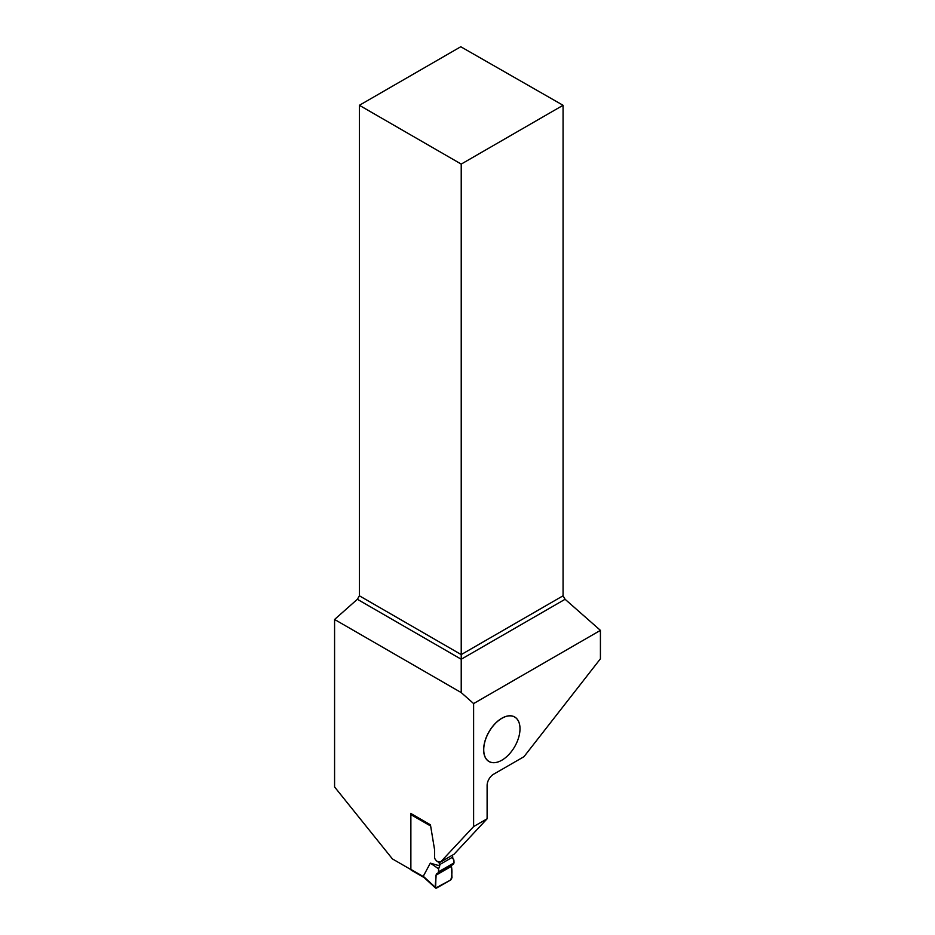 <?xml version="1.0" encoding="UTF-8"?>
<svg xmlns="http://www.w3.org/2000/svg" width="935" height="935" viewBox="0 0 935 935"><rect width="100%" height="100%" fill="white"/><g stroke="black" fill="none" stroke-linecap="round" stroke-linejoin="round"><path stroke-width="1.4" d="M430.638 826.014L410.874 814.607L410.874 869.375A1.706 0.982 120 0 0 411.236 870.158L424.151 877.614M438.655 865.565L430.334 863.122L423.274 876.259L424.385 877.743M430.334 863.122L438.608 868.825L439.719 865.974L438.001 865.179L439.742 865.681L439.742 864.583A1.706 0.982 -120 0 0 438.947 862.818L440.315 862.023M437.568 861.439L438.947 862.818M452.037 855.408A1.706 0.982 60 0 1 452.739 857.079L439.742 864.583M452.739 858.19L452.739 857.079M410.874 814.607A1.706 0.982 -60 0 1 411.119 813.637M438.608 868.825L438.457 871.864L454.036 862.876L453.452 864.174L437.86 873.173L438.457 871.864M452.774 858.423L453.884 860.001L454.036 862.876M451.991 865.015L436.575 873.909L451.991 865.015L451.406 866.313L435.979 875.23C436.458 879.134 433.969 886.696 436.575 888.086L450.81 879.87C452.072 875.382 452.271 870.871 451.406 866.313L435.979 875.23L436.575 873.909L453.452 864.174M435.979 875.23L435.628 888.098L450.81 879.87L452.002 877.72L451.406 866.313M473.613 826.575L487.112 818.791L487.112 785.412A9.116 5.259 120 0 1 493.563 774.25L523.986 756.684L600.422 658.789L600.422 630.365L473.613 703.576L473.613 826.575L440.502 862.07L437.066 861.334L435.897 860.165A2.852 1.648 60 0 1 434.576 857.22L434.576 850.172A5.692 3.284 -120 0 0 434.483 849.155L430.439 824.787L410.629 813.356L410.874 869.281M483.64 749.73A25.712 14.843 120 0 0 501.826 760.225A25.712 14.843 120 0 0 501.85 760.213A25.642 14.808 -60 0 1 483.734 749.73A25.642 14.808 -60 0 1 501.873 718.314A25.642 14.808 -60 0 1 520 728.786A25.712 14.843 120 0 0 520 728.739A25.712 14.843 120 0 0 501.826 718.244A25.712 14.843 120 0 0 483.64 749.73M359.379 105.293L461.224 164.093L563.069 105.293L460.78 46.75L359.379 105.293L359.379 595.794L357.357 599.277L334.578 619.473L334.578 786.954L392.431 858.926L410.629 869.421M334.578 619.473L461.224 692.59L473.613 703.576M487.112 818.791L454.001 854.274L440.502 862.07M461.224 692.59L461.224 659.245L565.091 599.277L563.069 595.794L461.224 654.594L461.224 164.093M357.357 599.277L461.224 659.245L461.224 654.594L359.379 595.794M563.069 105.293L563.069 595.794M565.091 599.277L600.422 630.365M520 728.739L520 728.786A25.642 14.808 -60 0 1 501.873 760.202L501.826 760.225M423.345 876.562L410.874 869.375M423.274 876.259L435.383 887.315M423.941 877.427L435.57 888.051"/></g></svg>
